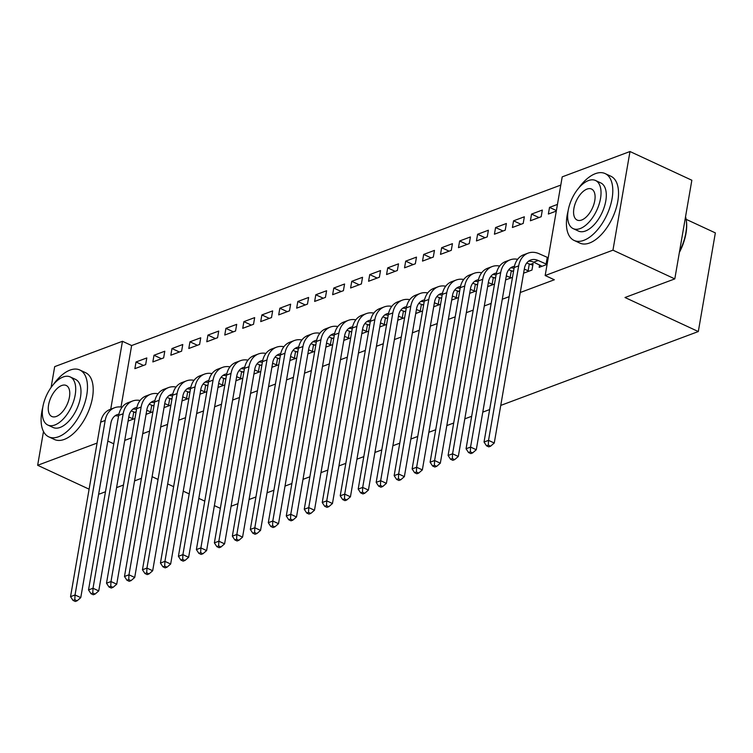 <?xml version="1.0" encoding="UTF-8"?>
<svg xmlns="http://www.w3.org/2000/svg" width="753" height="753" viewBox="0 0 753 753"><rect width="100%" height="100%" fill="white"/><g stroke="black" fill="none" stroke-linecap="round" stroke-linejoin="round"><path stroke-width="1.13" d="M560.797 185.078L131.634 345.542L122.466 341.288L110.738 409.18M562.209 176.861L629.988 151.522L612.951 250.175L545.172 275.523L562.209 176.861M612.951 250.175L674.801 278.892L691.847 180.24L629.988 151.522M686.134 219.33L715.35 232.893L698.313 331.546L500.754 405.415M51.1 387.437L54.687 366.636L122.466 341.288M489.648 409.566L482.777 412.136M471.67 416.287L464.799 418.856M453.692 423.017L446.821 425.577M435.714 429.737L428.843 432.307M417.736 436.458L410.865 439.027M399.758 443.178L392.887 445.748M381.78 449.899L374.909 452.468M363.803 456.619L356.931 459.189M345.825 463.349L338.954 465.919M327.847 470.07L320.976 472.639M309.869 476.79L302.998 479.36M291.891 483.511L285.02 486.08M273.913 490.231L267.042 492.801M255.935 496.961L249.064 499.521M237.957 503.682L231.086 506.251M531.543 214.097L530.394 220.761L541.181 216.732L542.329 210.059L531.543 214.097L538.979 217.551M523.599 273.179L531.966 270.054L533.115 263.39L530.197 264.482M495.587 227.538L494.429 234.211L505.225 230.173L506.374 223.509L495.587 227.538L503.023 230.992M487.643 286.629L494.514 284.06M494.241 277.923L495.662 277.396M459.631 240.988L458.473 247.652L469.26 243.614L470.418 236.95L459.631 240.988L467.067 244.443M451.687 300.071L458.558 297.501M458.285 291.373L459.707 290.837M423.675 254.429L422.518 261.093L433.304 257.065L434.462 250.401L423.675 254.429L431.111 257.884M415.731 313.521L422.602 310.951M422.329 304.814L423.751 304.278M387.72 267.87L386.562 274.544L397.349 270.506L398.506 263.842L387.72 267.87L395.156 271.325M379.776 326.962L386.647 324.392M386.374 318.255L387.795 317.728M351.764 281.321L350.606 287.985L361.393 283.947L362.551 277.283L351.764 281.321L359.2 284.775M343.82 340.403L350.691 337.833M350.418 331.706L351.839 331.169M315.808 294.762L314.65 301.426L325.437 297.397L326.595 290.733L315.808 294.762L323.244 298.216M307.864 353.854L314.726 351.284M314.462 345.147L315.884 344.62M279.843 308.212L278.695 314.876L289.481 310.838L290.639 304.174L279.843 308.212L287.288 311.657M271.908 367.295L278.77 364.725M278.506 358.588L279.928 358.061M243.887 321.653L242.739 328.317L253.526 324.289L254.674 317.615L243.887 321.653L251.333 325.108M235.943 380.736L242.814 378.166M242.551 372.038L243.972 371.502M207.932 335.094L206.783 341.758L217.57 337.73L218.718 331.066L207.932 335.094L215.377 338.549M199.987 394.186L206.859 391.616M206.595 385.48L208.016 384.952M171.976 348.545L170.827 355.209L181.614 351.171L182.763 344.507L171.976 348.545L179.421 351.999M164.032 407.627L170.903 405.058M170.639 398.921L172.061 398.393M136.02 361.986L134.872 368.65L145.658 364.621L146.807 357.948L136.02 361.986L143.465 365.44M128.076 421.078L134.947 418.508M134.683 412.371L136.105 411.835M131.634 345.542L121.007 407.025M124.744 440.401L131.606 437.832M142.722 433.681L149.593 431.111M160.7 426.96L167.571 424.391M178.677 420.24L185.549 417.67M196.655 413.51L203.526 410.95M214.633 406.789L221.504 404.22M232.611 400.069L239.482 397.499M250.589 393.348L257.46 390.779M268.567 386.628L275.438 384.058M286.545 379.907L293.416 377.338M304.523 373.177L311.394 370.608M322.5 366.457L329.372 363.887M340.478 359.736L347.349 357.167M358.456 353.016L365.327 350.446M376.434 346.295L383.305 343.726M394.412 339.565L401.283 337.005M412.39 332.845L419.261 330.275M430.368 326.124L437.239 323.555M448.346 319.404L455.217 316.834M466.323 312.683L473.195 310.114M484.301 305.963L491.172 303.393M502.279 299.233L509.15 296.663M520.257 292.512L554.34 279.768L545.172 275.523M146.054 414.348L152.925 411.778M152.661 405.651L154.083 405.114M153.998 355.265L152.85 361.929L163.636 357.891L164.785 351.227L153.998 355.265L161.443 358.72M182.01 400.907L188.881 398.337M188.617 392.2L190.038 391.673M189.954 341.815L188.805 348.488L199.592 344.45L200.74 337.786L189.954 341.815L197.399 345.269M217.965 387.466L224.836 384.896M224.573 378.759L225.994 378.232M225.909 328.374L224.761 335.038L235.548 331.009L236.696 324.345L225.909 328.374L233.355 331.828M253.93 374.015L260.792 371.445M260.529 365.318L261.95 364.781M261.865 314.933L260.717 321.597L271.504 317.559L272.652 310.895L261.865 314.933L269.31 318.387M289.886 360.574L296.748 358.004M296.484 351.867L297.906 351.34M297.83 301.482L296.673 308.156L307.459 304.118L308.617 297.454L297.83 301.482L305.266 304.937M325.842 347.124L332.713 344.563M332.44 338.426L333.861 337.89M333.786 288.041L332.628 294.705L343.415 290.677L344.573 284.003L333.786 288.041L341.222 291.496M361.798 333.683L368.669 331.113M368.396 324.976L369.817 324.449M369.742 274.6L368.584 281.264L379.371 277.226L380.529 270.562L369.742 274.6L377.178 278.055M397.753 320.241L404.625 317.672M404.352 311.535L405.773 311.008M405.698 261.15L404.54 267.814L415.327 263.785L416.484 257.121L405.698 261.15L413.133 264.604M433.709 306.791L440.58 304.221M440.307 298.094L441.729 297.557M441.653 247.709L440.496 254.373L451.282 250.344L452.44 243.671L441.653 247.709L449.089 251.163M469.665 293.35L476.536 290.78M476.263 284.643L477.684 284.116M477.609 234.268L476.451 240.932L487.238 236.894L488.396 230.23L477.609 234.268L485.045 237.713M505.621 279.909L512.492 277.339M512.219 271.202L513.64 270.675M513.565 220.817L512.417 227.481L523.203 223.453L524.352 216.789L513.565 220.817L521.001 224.272M539.581 264.924L539.157 267.362L547.092 264.397M556.392 210.567L549.521 207.376L548.372 214.04L556.307 211.075M549.521 207.376L557.455 204.411M105.476 491.765L99.5 494.006L98.728 493.648M89.108 489.177L37.65 465.288L43.486 431.507M113.759 443.809L107.811 441.051M97.071 443.065L37.65 465.288M141.432 478.324L134.561 480.894M123.454 485.045L116.583 487.615M152.106 476.687L158.055 479.445M167.674 483.915L173.623 486.673M183.243 491.144L189.191 493.902M198.811 498.373L204.76 501.131M214.379 505.602L220.328 508.36M674.801 278.892L624.999 297.51L698.313 331.546M133.526 419.035L128.782 417.021M131.173 410.931L135.954 412.7M118.532 416.174A14.74 11.191 69.5 0 0 115.068 415.797M118.918 414.188A14.74 11.191 69.5 0 0 117.195 414.63A14.74 11.191 69.5 0 0 110.907 423.12L80.769 597.628L77.098 600.809L74.811 599.746L73.013 600.414L75.3 601.478L77.098 600.809M73.013 600.414L70.547 596.658L100.686 422.141A22.11 16.782 -110.5 0 1 110.126 409.416L114.616 407.731A22.11 16.782 -110.5 0 1 122.108 407.213M70.547 596.658L75.036 594.974L105.185 420.466A22.11 16.782 -110.5 0 1 114.616 407.731M74.811 599.746L75.036 594.974L80.769 597.628M132.584 418.79L133.733 412.117M151.504 412.315L146.76 410.3M149.15 404.21L153.932 405.98M136.509 409.453A14.74 11.191 69.5 0 0 133.046 409.077M136.895 407.467A14.74 11.191 69.5 0 0 135.173 407.91A14.74 11.191 69.5 0 0 128.885 416.4L98.747 590.907L95.076 594.079L92.788 593.016L90.991 593.693L93.278 594.757L95.076 594.079M90.991 593.693L88.525 589.928L118.663 415.421A22.11 16.782 -110.5 0 1 128.104 402.686L132.594 401.01A22.11 16.782 -110.5 0 1 140.086 400.492M88.525 589.928L93.014 588.253L123.163 413.745A22.11 16.782 -110.5 0 1 132.594 401.01M92.788 593.016L93.014 588.253L98.747 590.907M150.562 412.06L151.711 405.396M169.481 405.594L164.738 403.58M167.128 397.49L171.91 399.259M154.487 402.733A14.74 11.191 69.5 0 0 151.024 402.356M154.873 400.747A14.74 11.191 69.5 0 0 153.151 401.189A14.74 11.191 69.5 0 0 146.863 409.679L116.724 584.187L113.054 587.359L110.766 586.295L108.969 586.973L111.256 588.037L113.054 587.359M108.969 586.973L106.502 583.208L136.641 408.7A22.11 16.782 -110.5 0 1 146.082 395.965L150.572 394.29A22.11 16.782 -110.5 0 1 158.064 393.763M106.502 583.208L110.992 581.532L141.14 407.025A22.11 16.782 -110.5 0 1 150.572 394.29M110.766 586.295L110.992 581.532L116.724 584.187M168.54 405.34L169.689 398.676M42.808 407.222A36.85 19.013 -65.1 0 0 48.766 436.853A36.85 19.013 -65.1 0 0 58.527 436.759A36.85 19.013 -65.1 0 0 84.741 403.222A36.85 19.013 -65.1 0 0 79.809 369.996A36.85 19.013 -65.1 0 0 70.048 370.099A36.85 19.013 -65.1 0 0 53.322 384.567M48.766 436.853L54.498 439.507A36.85 19.013 -65.1 0 0 64.259 439.413A36.85 19.013 -65.1 0 0 90.464 405.876A36.85 19.013 -65.1 0 0 85.531 372.66L79.809 369.996M70.189 376.914L75.46 379.361A26.534 13.686 114.9 0 1 79.009 403.279A26.534 13.686 114.9 0 1 60.146 427.422A26.534 13.686 114.9 0 1 53.115 427.497L47.844 425.05A26.534 13.686 -65.1 0 0 54.875 424.974A26.534 13.686 -65.1 0 0 73.738 400.831A26.534 13.686 -65.1 0 0 70.189 376.914A26.534 13.686 -65.1 0 0 63.167 376.98A26.534 13.686 -65.1 0 0 44.295 401.123A26.534 13.686 -65.1 0 0 47.844 425.05M61.69 385.517A17.103 8.82 -65.1 0 0 49.529 401.076A17.103 8.82 -65.1 0 0 51.816 416.494A17.103 8.82 -65.1 0 0 56.343 416.447A17.103 8.82 -65.1 0 0 68.504 400.888A17.103 8.82 -65.1 0 0 66.217 385.47A17.103 8.82 -65.1 0 0 61.69 385.517M679.535 251.474A36.85 19.013 -65.1 0 0 686.143 219.387L686.284 220.224A35.965 18.552 114.9 0 1 679.366 252.453M686.143 219.387A36.85 19.013 -65.1 0 0 685.55 216.685M568.129 210.802A36.85 19.013 -65.1 0 0 574.087 240.433A36.85 19.013 -65.1 0 0 583.848 240.329A36.85 19.013 -65.1 0 0 610.052 206.802A36.85 19.013 -65.1 0 0 605.13 173.576A36.85 19.013 -65.1 0 0 595.369 173.67A36.85 19.013 -65.1 0 0 578.643 188.146M574.087 240.433L579.819 243.087A36.85 19.013 -65.1 0 0 589.58 242.993A36.85 19.013 -65.1 0 0 615.785 209.456A36.85 19.013 -65.1 0 0 610.852 176.23L605.13 173.576M595.51 180.485L600.781 182.932A26.534 13.686 114.9 0 1 604.33 206.859A26.534 13.686 114.9 0 1 585.467 231.002A26.534 13.686 114.9 0 1 578.436 231.067L573.165 228.62A26.534 13.686 -65.1 0 0 580.196 228.554A26.534 13.686 -65.1 0 0 599.059 204.411A26.534 13.686 -65.1 0 0 595.51 180.485A26.534 13.686 -65.1 0 0 588.488 180.56A26.534 13.686 -65.1 0 0 569.616 204.703A26.534 13.686 -65.1 0 0 573.165 228.62M587.011 189.088A17.103 8.82 -65.1 0 0 574.85 204.647A17.103 8.82 -65.1 0 0 577.137 220.064A17.103 8.82 -65.1 0 0 581.664 220.017A17.103 8.82 -65.1 0 0 593.825 204.458A17.103 8.82 -65.1 0 0 591.538 189.05A17.103 8.82 -65.1 0 0 587.011 189.088M187.459 398.864L182.715 396.85M185.106 390.769L189.888 392.539M172.465 396.012A14.74 11.191 69.5 0 0 169.011 395.626M172.851 394.026A14.74 11.191 69.5 0 0 171.138 394.468A14.74 11.191 69.5 0 0 164.841 402.959L134.702 577.466L131.031 580.638L128.744 579.575L126.946 580.243L129.234 581.307L131.031 580.638M126.946 580.243L124.48 576.487L154.619 401.98A22.11 16.782 -110.5 0 1 164.06 389.245L168.55 387.56A22.11 16.782 -110.5 0 1 176.042 387.042M124.48 576.487L128.97 574.803L159.118 400.295A22.11 16.782 -110.5 0 1 168.55 387.56M128.744 579.575L128.97 574.803L134.702 577.466M186.518 398.619L187.666 391.955M205.437 392.144L200.693 390.129M203.094 384.049L207.866 385.818M190.443 389.282A14.74 11.191 69.5 0 0 186.989 388.906M190.829 387.296A14.74 11.191 69.5 0 0 189.116 387.748A14.74 11.191 69.5 0 0 182.819 396.238L152.68 570.746L149.009 573.918L146.722 572.854L144.924 573.522L147.212 574.586L149.009 573.918M144.924 573.522L142.458 569.767L172.597 395.259A22.11 16.782 -110.5 0 1 182.038 382.524L186.528 380.839A22.11 16.782 -110.5 0 1 194.02 380.321M142.458 569.767L146.948 568.082L177.096 393.574A22.11 16.782 -110.5 0 1 186.528 380.839M146.722 572.854L146.948 568.082L152.68 570.746M204.496 391.899L205.644 385.235M223.415 385.423L218.671 383.409M221.071 377.319L225.844 379.088M208.421 382.562A14.74 11.191 69.5 0 0 204.967 382.185M208.807 380.576A14.74 11.191 69.5 0 0 207.094 381.027A14.74 11.191 69.5 0 0 200.797 389.517L170.658 564.025L166.987 567.197L164.7 566.134L162.902 566.802L165.189 567.866L166.987 567.197M162.902 566.802L160.436 563.046L190.575 388.539A22.11 16.782 -110.5 0 1 200.016 375.803L204.505 374.119A22.11 16.782 -110.5 0 1 211.998 373.601M160.436 563.046L164.926 561.361L195.074 386.854A22.11 16.782 -110.5 0 1 204.505 374.119M164.7 566.134L164.926 561.361L170.658 564.025M222.474 385.178L223.622 378.514M241.402 378.703L236.649 376.688M239.049 370.598L243.821 372.368M226.399 375.841A14.74 11.191 69.5 0 0 222.944 375.465M226.785 373.855A14.74 11.191 69.5 0 0 225.072 374.297A14.74 11.191 69.5 0 0 218.775 382.788L188.636 557.295L184.965 560.467L182.678 559.404L180.88 560.081L183.167 561.145L184.965 560.467M180.88 560.081L178.414 556.316L208.553 381.809A22.11 16.782 -110.5 0 1 217.994 369.074L222.483 367.398A22.11 16.782 -110.5 0 1 229.976 366.88M178.414 556.316L182.904 554.641L213.052 380.133A22.11 16.782 -110.5 0 1 222.483 367.398M182.678 559.404L182.904 554.641L188.636 557.295M240.452 378.448L241.6 371.784M259.38 371.982L254.627 369.968M257.027 363.878L261.799 365.647M244.377 369.121A14.74 11.191 69.5 0 0 240.922 368.744M244.763 367.135A14.74 11.191 69.5 0 0 243.05 367.577A14.74 11.191 69.5 0 0 236.753 376.067L206.614 550.575L202.943 553.747L200.656 552.683L198.858 553.361L201.145 554.424L202.943 553.747M198.858 553.361L196.392 549.596L226.531 375.088A22.11 16.782 -110.5 0 1 235.971 362.353L240.461 360.678A22.11 16.782 -110.5 0 1 247.953 360.16M196.392 549.596L200.882 547.92L231.03 373.413A22.11 16.782 -110.5 0 1 240.461 360.678M200.656 552.683L200.882 547.92L206.614 550.575M258.43 371.728L259.578 365.064M277.358 365.261L272.605 363.247M275.005 357.157L279.777 358.927M262.364 362.4A14.74 11.191 69.5 0 0 258.9 362.014M262.741 360.414A14.74 11.191 69.5 0 0 261.027 360.856A14.74 11.191 69.5 0 0 254.73 369.346L224.592 543.854L220.921 547.026L218.634 545.963L216.836 546.64L219.123 547.704L220.921 547.026M216.836 546.64L214.37 542.875L244.509 368.368A22.11 16.782 -110.5 0 1 253.949 355.632L258.439 353.957A22.11 16.782 -110.5 0 1 265.931 353.43M214.37 542.875L218.859 541.2L249.008 366.683A22.11 16.782 -110.5 0 1 258.439 353.957M218.634 545.963L218.859 541.2L224.592 543.854M276.407 365.007L277.556 358.343M295.336 358.532L290.583 356.517M292.983 350.437L297.755 352.206M280.342 355.68A14.74 11.191 69.5 0 0 276.878 355.294M280.718 353.694A14.74 11.191 69.5 0 0 279.005 354.136A14.74 11.191 69.5 0 0 272.708 362.626L242.57 537.134L238.899 540.306L236.611 539.242L234.814 539.91L237.101 540.974L238.899 540.306M234.814 539.91L232.348 536.155L262.486 361.647A22.11 16.782 -110.5 0 1 271.927 348.912L276.417 347.227A22.11 16.782 -110.5 0 1 283.909 346.709M232.348 536.155L236.837 534.47L266.986 359.962A22.11 16.782 -110.5 0 1 276.417 347.227M236.611 539.242L236.837 534.47L242.57 537.134M294.385 358.287L295.534 351.623M313.314 351.811L308.561 349.797M310.961 343.707L315.733 345.476M298.32 348.95A14.74 11.191 69.5 0 0 294.856 348.573M298.696 346.964A14.74 11.191 69.5 0 0 296.983 347.415A14.74 11.191 69.5 0 0 290.686 355.905L260.547 530.413L256.877 533.585L254.589 532.522L252.792 533.19L255.079 534.254L256.877 533.585M252.792 533.19L250.325 529.434L280.464 354.927A22.11 16.782 -110.5 0 1 289.905 342.191L294.395 340.507A22.11 16.782 -110.5 0 1 301.887 339.989M250.325 529.434L254.815 527.749L284.963 353.242A22.11 16.782 -110.5 0 1 294.395 340.507M254.589 532.522L254.815 527.749L260.547 530.413M312.363 351.566L313.512 344.902M331.292 345.09L326.538 343.076M328.939 336.986L333.711 338.756M316.298 342.229A14.74 11.191 69.5 0 0 312.834 341.853M316.674 340.243A14.74 11.191 69.5 0 0 314.961 340.685A14.74 11.191 69.5 0 0 308.664 349.176L278.525 523.683L274.864 526.865L272.567 525.801L270.769 526.469L273.066 527.533L274.864 526.865M270.769 526.469L268.303 522.714L298.442 348.197A22.11 16.782 -110.5 0 1 307.883 335.471L312.373 333.786A22.11 16.782 -110.5 0 1 319.865 333.268M268.303 522.714L272.793 521.029L302.941 346.521A22.11 16.782 -110.5 0 1 312.373 333.786M272.567 525.801L272.793 521.029L278.525 523.683M330.341 344.846L331.489 338.172M349.27 338.37L344.516 336.356M346.917 330.266L351.689 332.035M334.276 335.509A14.74 11.191 69.5 0 0 330.812 335.132M334.652 333.523A14.74 11.191 69.5 0 0 332.939 333.965A14.74 11.191 69.5 0 0 326.642 342.455L296.503 516.963L292.842 520.135L290.545 519.071L288.747 519.749L291.044 520.812L292.842 520.135M288.747 519.749L286.281 515.984L316.42 341.476A22.11 16.782 -110.5 0 1 325.861 328.741L330.36 327.066A22.11 16.782 -110.5 0 1 337.843 326.548M286.281 515.984L290.771 514.308L320.919 339.801A22.11 16.782 -110.5 0 1 330.36 327.066M290.545 519.071L290.771 514.308L296.503 516.963M348.319 338.116L349.467 331.452M367.248 331.649L362.494 329.635M364.894 323.545L369.667 325.315M352.253 328.788A14.74 11.191 69.5 0 0 348.79 328.402M352.63 326.802A14.74 11.191 69.5 0 0 350.917 327.244A14.74 11.191 69.5 0 0 344.62 335.734L314.481 510.242L310.82 513.414L308.523 512.351L306.725 513.028L309.022 514.092L310.82 513.414M306.725 513.028L304.259 509.263L334.398 334.756A22.11 16.782 -110.5 0 1 343.839 322.02L348.338 320.345A22.11 16.782 -110.5 0 1 355.821 319.818M304.259 509.263L308.749 507.588L338.897 333.08A22.11 16.782 -110.5 0 1 348.338 320.345M308.523 512.351L308.749 507.588L314.481 510.242M366.297 331.395L367.445 324.731M385.225 324.92L380.472 322.905M382.872 316.825L387.644 318.594M370.231 322.068A14.74 11.191 69.5 0 0 366.767 321.682M370.608 320.081A14.74 11.191 69.5 0 0 368.895 320.524A14.74 11.191 69.5 0 0 362.598 329.014L332.459 503.522L328.797 506.694L326.501 505.63L324.703 506.298L327 507.362L328.797 506.694M324.703 506.298L322.237 502.543L352.376 328.035A22.11 16.782 -110.5 0 1 361.816 315.3L366.316 313.615A22.11 16.782 -110.5 0 1 373.799 313.097M322.237 502.543L326.736 500.858L356.875 326.35A22.11 16.782 -110.5 0 1 366.316 313.615M326.501 505.63L326.736 500.858L332.459 503.522M384.275 324.675L385.423 318.011M403.203 318.199L398.45 316.185M400.85 310.104L405.622 311.874M388.209 315.338A14.74 11.191 69.5 0 0 384.745 314.961M388.586 313.352A14.74 11.191 69.5 0 0 386.873 313.803A14.74 11.191 69.5 0 0 380.576 322.293L350.437 496.801L346.775 499.973L344.479 498.91L342.681 499.578L344.978 500.641L346.775 499.973M342.681 499.578L340.215 495.822L370.354 321.315A22.11 16.782 -110.5 0 1 379.794 308.579L384.294 306.895A22.11 16.782 -110.5 0 1 391.776 306.377M340.215 495.822L344.714 494.137L374.853 319.63A22.11 16.782 -110.5 0 1 384.294 306.895M344.479 498.91L344.714 494.137L350.437 496.801M402.253 317.954L403.401 311.29M421.181 311.478L416.428 309.464M418.828 303.374L423.6 305.144M406.187 308.617A14.74 11.191 69.5 0 0 402.723 308.241M406.564 306.631A14.74 11.191 69.5 0 0 404.85 307.083A14.74 11.191 69.5 0 0 398.553 315.573L368.415 490.081L364.753 493.253L362.457 492.189L360.659 492.857L362.955 493.921L364.753 493.253M360.659 492.857L358.193 489.102L388.332 314.594A22.11 16.782 -110.5 0 1 397.772 301.859L402.271 300.174A22.11 16.782 -110.5 0 1 409.754 299.656M358.193 489.102L362.692 487.417L392.831 312.909A22.11 16.782 -110.5 0 1 402.271 300.174M362.457 492.189L362.692 487.417L368.415 490.081M420.23 311.234L421.379 304.56M439.159 304.758L434.406 302.744M436.806 296.654L441.578 298.423M424.165 301.897A14.74 11.191 69.5 0 0 420.701 301.52M424.541 299.91A14.74 11.191 69.5 0 0 422.828 300.353A14.74 11.191 69.5 0 0 416.531 308.843L386.393 483.351L382.731 486.523L380.434 485.459L378.637 486.137L380.933 487.2L382.731 486.523M378.637 486.137L376.171 482.372L406.319 307.864A22.11 16.782 -110.5 0 1 415.75 295.129L420.249 293.454A22.11 16.782 -110.5 0 1 427.732 292.936M376.171 482.372L380.67 480.696L410.809 306.189A22.11 16.782 -110.5 0 1 420.249 293.454M380.434 485.459L380.67 480.696L386.393 483.351M438.208 304.504L439.366 297.84M457.137 298.037L452.384 296.023M454.784 289.933L459.556 291.703M442.143 295.176A14.74 11.191 69.5 0 0 438.679 294.8M442.519 293.19A14.74 11.191 69.5 0 0 440.806 293.632A14.74 11.191 69.5 0 0 434.519 302.122L404.37 476.63L400.709 479.802L398.412 478.739L396.615 479.416L398.911 480.48L400.709 479.802M396.615 479.416L394.148 475.651L424.297 301.144A22.11 16.782 -110.5 0 1 433.728 288.408L438.227 286.733A22.11 16.782 -110.5 0 1 445.71 286.215M394.148 475.651L398.648 473.976L428.786 299.468A22.11 16.782 -110.5 0 1 438.227 286.733M398.412 478.739L398.648 473.976L404.37 476.63M456.186 297.783L457.344 291.119M475.115 291.317L470.361 289.303M472.762 283.213L477.534 284.982M460.121 288.455A14.74 11.191 69.5 0 0 456.657 288.07M460.497 286.469A14.74 11.191 69.5 0 0 458.784 286.912A14.74 11.191 69.5 0 0 452.497 295.402L422.348 469.91L418.687 473.082L416.39 472.018L414.592 472.696L416.889 473.759L418.687 473.082M414.592 472.696L412.126 468.931L442.275 294.423A22.11 16.782 -110.5 0 1 451.706 281.688L456.205 280.012A22.11 16.782 -110.5 0 1 463.688 279.485M412.126 468.931L416.625 467.255L446.764 292.738A22.11 16.782 -110.5 0 1 456.205 280.012M416.39 472.018L416.625 467.255L422.348 469.91M474.164 291.063L475.322 284.399M493.093 284.587L488.339 282.573M490.74 276.492L495.512 278.262M478.099 281.735A14.74 11.191 69.5 0 0 474.635 281.349M478.475 279.749A14.74 11.191 69.5 0 0 476.762 280.191A14.74 11.191 69.5 0 0 470.474 288.681L440.326 463.189L436.665 466.361L434.368 465.298L432.57 465.966L434.867 467.029L436.665 466.361M432.57 465.966L430.104 462.21L460.252 287.702A22.11 16.782 -110.5 0 1 469.684 274.967L474.183 273.283A22.11 16.782 -110.5 0 1 481.666 272.765M430.104 462.21L434.603 460.525L464.742 286.018A22.11 16.782 -110.5 0 1 474.183 273.283M434.368 465.298L434.603 460.525L440.326 463.189M492.142 284.342L493.3 277.678M511.071 277.866L506.317 275.852M508.717 269.762L513.49 271.532M496.076 275.005A14.74 11.191 69.5 0 0 492.613 274.629M496.453 273.019A14.74 11.191 69.5 0 0 494.74 273.471A14.74 11.191 69.5 0 0 488.452 281.961L458.304 456.469L454.643 459.641L452.346 458.577L450.548 459.245L452.845 460.309L454.643 459.641M450.548 459.245L448.082 455.49L478.23 280.982A22.11 16.782 -110.5 0 1 487.662 268.247L492.161 266.562A22.11 16.782 -110.5 0 1 499.644 266.044M448.082 455.49L452.581 453.805L482.72 279.297A22.11 16.782 -110.5 0 1 492.161 266.562M452.346 458.577L452.581 453.805L458.304 456.469M510.12 277.622L511.278 270.958M529.048 271.146L524.295 269.132M526.695 263.042L532.813 265.169M514.054 268.284A14.74 11.191 69.5 0 0 510.59 267.908M514.431 266.298A14.74 11.191 69.5 0 0 512.718 266.741A14.74 11.191 69.5 0 0 506.43 275.231L476.282 449.739L472.62 452.92L470.324 451.856L468.526 452.525L470.823 453.588L472.62 452.92M468.526 452.525L466.06 448.769L496.208 274.252A22.11 16.782 -110.5 0 1 505.64 261.526L510.139 259.841A22.11 16.782 -110.5 0 1 517.631 259.324M466.06 448.769L470.559 447.084L500.698 272.577A22.11 16.782 -110.5 0 1 510.139 259.841M470.324 451.856L470.559 447.084L476.282 449.739M528.098 270.901L529.255 264.228M547.026 264.425L538.16 260.5A14.74 11.191 69.5 0 0 530.696 260.02A14.74 11.191 69.5 0 0 524.408 268.51L494.26 443.018L490.598 446.19L488.302 445.127L486.504 445.804L488.801 446.868L490.598 446.19M542.075 266.27L533.67 262.176A14.74 11.191 69.5 0 0 528.568 261.187M486.504 445.804L484.038 442.039L488.537 440.364L518.676 265.856A22.11 16.782 -110.5 0 1 528.117 253.121A22.11 16.782 -110.5 0 1 539.317 253.836L548.24 257.771M484.038 442.039L514.186 267.531A22.11 16.782 -110.5 0 1 523.617 254.796L528.117 253.121M488.302 445.127L488.537 440.364L494.26 443.018M546.076 264.171L547.233 257.507M100.686 422.141L105.185 420.466M118.663 415.421L123.163 413.745M136.641 408.7L141.14 407.025M154.619 401.98L159.118 400.295M172.597 395.259L177.096 393.574M190.575 388.539L195.074 386.854M208.553 381.809L213.052 380.133M226.531 375.088L231.03 373.413M244.509 368.368L249.008 366.683M262.486 361.647L266.986 359.962M280.464 354.927L284.963 353.242M298.442 348.197L302.941 346.521M316.42 341.476L320.919 339.801M334.398 334.756L338.897 333.08M352.376 328.035L356.875 326.35M370.354 321.315L374.853 319.63M388.332 314.594L392.831 312.909M406.319 307.864L410.809 306.189M424.297 301.144L428.786 299.468M442.275 294.423L446.764 292.738M460.252 287.702L464.742 286.018M478.23 280.982L482.72 279.297M496.208 274.252L500.698 272.577M533.67 262.176L538.16 260.5M514.186 267.531L518.676 265.856"/></g></svg>
